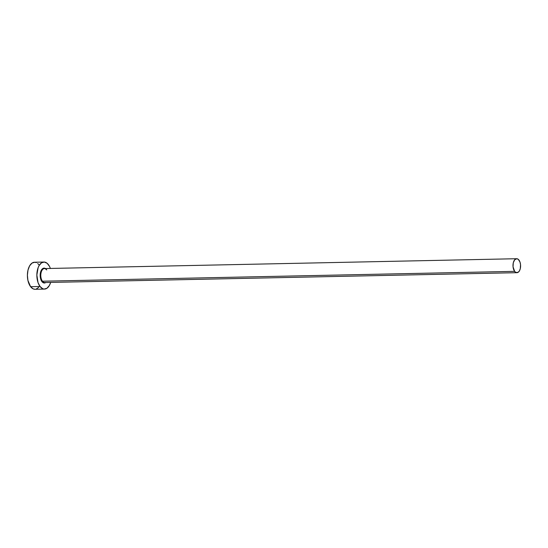 <?xml version="1.0" encoding="UTF-8"?>
<svg xmlns="http://www.w3.org/2000/svg" width="548" height="548" viewBox="0 0 548 548"><rect width="100%" height="100%" fill="white"/><g stroke="black" fill="none" stroke-linecap="round" stroke-linejoin="round"><path stroke-width="0.82" d="M46.539 269.815C45.416 268.739 44.717 268.321 44.457 268.568A6.987 3.809 88.8 0 0 40.942 273.431A6.987 3.809 88.8 0 0 42.443 281.206L41.922 281.576L43.381 282.795L45.758 282.521A7.439 4.055 -91.2 0 1 41.922 281.576L42.443 281.206A6.987 3.809 88.8 0 0 45.285 282.46M46.758 269.904A6.987 3.809 88.8 0 0 43.915 268.65A6.987 3.809 88.8 0 0 40.874 273.911A6.987 3.809 88.8 0 0 42.443 281.206L514.634 271.356A6.987 3.809 -91.2 0 1 513.134 263.581A6.987 3.809 -91.2 0 1 516.648 258.718A6.987 3.809 -91.2 0 1 518.949 260.053A6.987 3.809 -91.2 0 1 520.449 267.828A6.987 3.809 -91.2 0 1 516.935 272.692A6.987 3.809 -91.2 0 1 514.634 271.356L42.443 281.206A6.987 3.809 88.8 0 0 44.744 282.542L516.935 272.692M43.943 262.04L34.49 262.239A13.529 7.364 88.8 0 0 27.688 271.65A13.529 7.364 88.8 0 0 30.592 286.693L40.045 286.494A13.529 7.364 -91.2 0 1 37.141 271.452A13.529 7.364 -91.2 0 1 43.943 262.04A13.529 7.364 -91.2 0 1 48.395 264.629A13.529 7.364 -91.2 0 1 50.382 268.445M36.305 262.615L34.867 262.245L32.037 263.067L29.626 265.821L27.996 270.089L27.4 275.219L27.921 280.432L30.592 286.693A13.529 7.364 88.8 0 0 35.051 289.282L44.504 289.084A13.529 7.364 -91.2 0 1 40.045 286.494L30.592 286.693L33.236 288.906L35.079 289.282M50.402 268.506L49.505 266.39L47.135 263.287L44.32 262.047L41.49 262.869L39.079 265.622L38.148 267.602L36.853 275.021L38.038 282.617L40.045 286.494L42.689 288.714L44.128 289.077L46.95 288.255L49.361 285.501L50.676 282.419A13.529 7.364 -91.2 0 1 44.504 289.084M45.395 268.506A7.439 4.055 -91.2 0 0 40.566 272.164A7.439 4.055 -91.2 0 0 41.922 281.576L40.819 279.446L40.237 276.719L40.881 271.185L42.717 268.582L44.278 268.13L45.82 268.808M38.942 264.828L37.682 263.485M36.113 289.118L38.785 287.296M514.634 271.356L515.997 272.5L518.202 272.26L519.449 270.835L520.292 268.636L520.538 264.616L519.984 262.06L518.298 259.362L516.839 258.725L514.716 259.745L513.291 262.773L513.044 266.794L514.634 271.356M44.457 268.568L516.648 258.718"/></g></svg>
